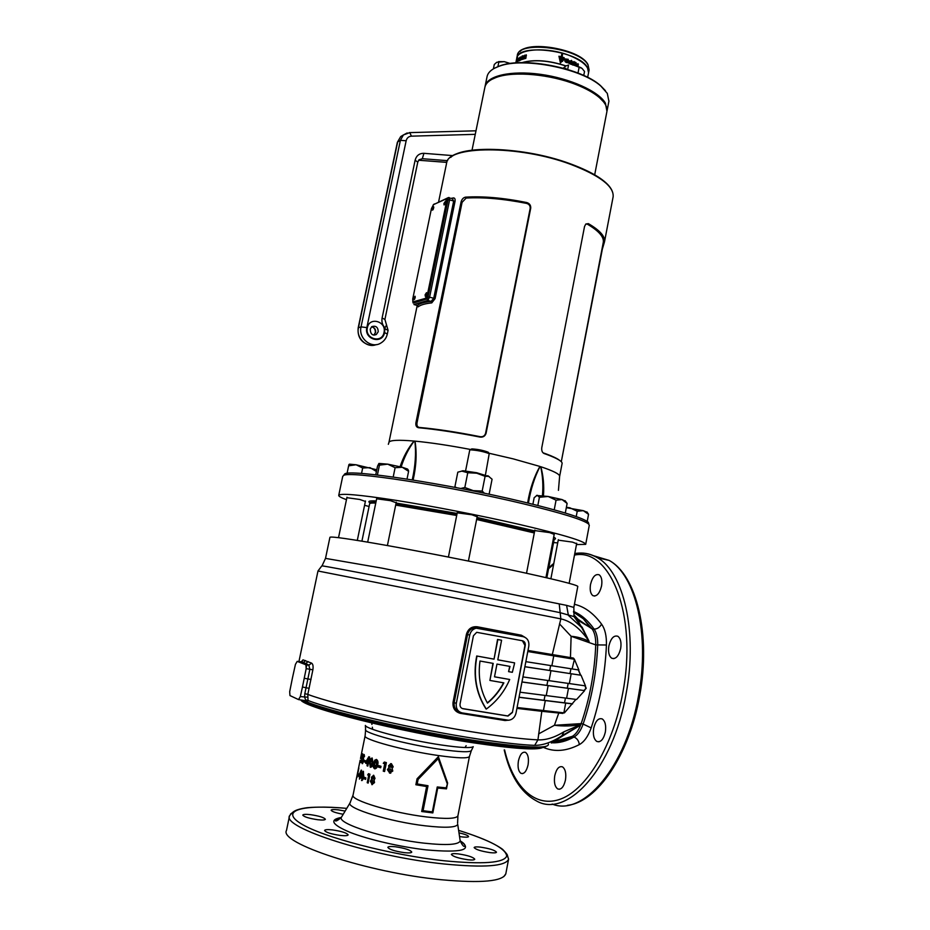 <?xml version="1.0" encoding="UTF-8"?>
<svg xmlns="http://www.w3.org/2000/svg" width="930" height="930" viewBox="0 0 930 930"><rect width="100%" height="100%" fill="white"/><g stroke="black" fill="none" stroke-linecap="round" stroke-linejoin="round"><path stroke-width="1.4" d="M494.26 68.355L500.259 65.728C524.032 56.788 581.413 68.146 600.478 85.583L605.453 90.698M608.906 101.277L607.302 93.384L600.873 86.095C581.634 68.506 523.683 57.032 499.689 66.053C492.144 68.634 487.925 72.215 487.029 76.795L485.135 86.072M603.535 101.835C590.248 80.515 512.232 64.833 491.772 79.387L497.631 76.795C514.709 70.75 550.444 74.005 575.949 84.2C585.621 88.013 593.189 92.21 598.676 96.801L603.535 101.835M484.995 86.781L485.065 86.409C486.716 75.9 510.651 70.215 540.33 74.307C569.974 78.306 598.711 91.303 605.407 103.149L606.953 111.275M565.812 65.972C548.828 60.45 534.285 59.346 522.183 62.647M588.551 72.819L587.493 67.681C579.541 50.708 517.382 42.652 516.743 58.334M519.707 58.648L519.01 60.845L520.754 60.043L520.881 59.369L520.161 59.729L521.079 58.299L520.451 58.253L521.312 57.242L520.161 57.823M519.591 60.078L520.823 59.66M569.486 61.252L569.59 62.973L569.486 61.252M569.009 61.45L569.718 62.961M577.972 66.216L577.298 65.042L578.158 65.553L578.286 64.879L576.856 64.042L576.519 65.763M576.065 63.263L576.065 62.601L576.065 63.263M575.042 65.402L576.484 63.845L574.728 62.915L575.577 64.089L574.136 65.24M572.74 65.053L572.392 61.799L574.519 62.81L574.391 63.473L573.647 63.112L573.264 65.112M571.427 60.369L572.124 61.345L571.427 60.369M574.136 62.275L573.95 61.52L574.136 62.275M574.996 62.043L575.345 62.833L574.996 62.043M577.983 63.67L578.344 64.577L577.983 63.67M515.813 62.915L516.708 58.485C517.382 48.453 548.444 46.686 570.369 55.87C582.982 61.241 589.039 66.855 588.562 72.714L588.527 72.924M570.218 60.857L568.614 60.764L568.881 63.403L571.59 64.519L570.543 63.333L571.904 62.729L570.834 61.845L572.008 62.357L572.148 61.682L568.683 60.706M521.881 62.647C533.994 59.206 548.677 60.287 565.94 65.891M524.276 55.835L524.659 55.172L524.276 55.835M522.009 56.102L521.707 56.788L522.114 56.149M522.718 56.37L522.997 55.707L522.718 56.37M526.089 54.765L525.962 55.37L526.299 54.893M518.266 59.846L519.219 57.8L518.498 60.334M521.881 59.567L521.474 57.16L522.997 56.544L521.881 59.567M522.753 58.485L522.497 59.334L524.101 58.823L524.241 58.113L523.288 58.404L524.648 56.009L523.16 56.486L523.02 57.148L523.823 56.881L522.8 59.229M525.834 58.381L524.415 58.73L524.985 55.916L526.392 55.556L525.392 56.439L526.008 57.276L525.183 57.474L525.834 58.381M520.254 56.974L520.137 57.567L520.347 57.009M516.685 62.856L517.522 57.253L515.976 62.903M561.615 59.148L561.883 57.765L563.882 58.997L564.161 57.683L562.034 57.044L562.534 54.521L561.708 54.289L561.209 56.811L558.953 56.219L560.418 62.938L563.522 59.729L561.511 59.276L561.883 57.765M566.463 60.38L566.928 61.88L565.789 59.555L568.079 60.09L568.242 59.311L565.056 59.043C564.301 61.217 565.138 62.45 567.556 62.74L567.916 60.915L566.463 60.38M578.042 64.937L576.821 64.217M574.88 65.367L576.275 64.507M576.042 64.577L576.484 63.845M576.251 63.903L574.694 63.077M573.066 65.088L573.647 63.112M574.205 63.391L574.519 62.81M574.298 62.88L572.357 61.95M571.427 64.449L570.729 62.938M571.613 63.31L570.834 61.845M571.845 62.287L570.044 60.95M567.428 62.729L567.916 60.915M567.765 61.008L566.44 60.531M565.824 59.52L566.928 61.88M567.963 59.985L568.242 59.311M568.079 59.404L565.196 58.892M562.464 61.427L563.522 59.729M563.417 59.846L561.511 59.276M563.789 58.974L564.161 57.683M564.045 57.8L562.034 57.044M561.929 57.16L562.534 54.521M562.429 54.638L561.685 54.428M558.93 56.358L561.209 56.811M560.534 62.008L562.371 60.136L560.65 59.636L561.069 57.532L559.628 57.148L560.534 62.008L561.86 60.822M559.628 57.148L560.627 61.892M516.836 60.648L516.092 62.891M516.522 62.868L516.685 60.717M526.357 55.765L524.985 55.916M525.229 56.056L524.706 58.648M525.927 57.904L525.101 57.916M526.101 56.835L525.322 56.823M523.823 56.881L523.02 58.613M524.195 58.334L523.288 58.404M524.613 56.23L523.16 56.486M521.742 59.613L521.846 57.602M522.939 56.8L521.474 57.16M519.3 59.764L519.242 60.869M521.021 58.59L520.44 58.613M521.265 57.52L520.451 57.951M520.219 59.567L520.044 58.718M519.196 57.939L518.556 58.683M517.812 60.973L517.801 61.857M432.206 208.727L432.299 210.145L433.589 206.646L432.206 208.727M433.764 207.239L432.95 209.831M443.924 203.496L444.029 204.937L445.458 202.81L445.365 201.368L443.924 203.496M445.551 201.95L444.691 204.635M425.15 294.671L425.266 296.24L426.649 294.217L426.533 292.648L425.15 294.671M426.731 293.206L425.928 295.949M413.699 298.204L413.803 299.739L415.14 297.751L415.024 296.217L413.699 298.204M415.222 296.786L414.454 299.425M431.45 208.564L412.722 299.03L412.932 301.913L425.301 298.402L427.428 294.519L446.493 201.833L445.749 199.09L433.52 204.612L431.45 208.564M413.373 301.994L425.301 298.402M427.428 294.519L428.288 294.775L447.342 202.124L446.493 201.833M428.288 294.775L426.161 298.658M414.222 302.25L413.28 302.018M446.819 199.311L447.342 202.124M587.423 512.604L588.539 514.348L583.308 510.663L566.324 507.687M587.26 512.36L583.308 510.663L577.228 511.244L576.216 516.58M577.228 511.244L569.892 507.803L566.393 507.269M588.539 514.348L587.214 521.428M565.835 501.712L567.126 503.444L565.301 513.023M567.126 503.444L562.046 499.561L556.059 500.177L554.222 509.814M556.059 500.177L548.154 496.469L539.412 497.283L537.203 495.248L534.157 497.701L532.89 504.246M539.412 497.283L537.831 505.478M565.51 501.224L562.046 499.561L548.154 496.469L536.482 495.469M393.192 477.02L395.111 467.709L402.341 467.279L407.607 469.08L408.468 470.382L408.596 471.359L402.341 467.279L387.717 464.151L379.44 465.14L377.394 474.998M379.44 465.14L378.928 463.442L377.51 466.244L375.743 474.8M395.111 467.709L387.717 464.151L378.928 463.442M408.596 471.359L407.015 479.055M376.429 471.498L370.035 467.639L362.677 468.011L361.538 473.475M376.336 469.673L356.085 464.768L348.634 465.825L347.041 473.393M348.634 465.825L348.971 464.489M362.677 468.011L356.085 464.768L349.459 464.163M471.219 449.202L472.056 448.911C478.113 449.306 483.507 450.411 488.262 452.247L488.529 452.654M485.448 474.858L489.215 453.677C483.786 451.585 477.613 450.318 470.685 449.853L469.731 450.143L465.581 470.917M489.285 476.637L476.706 472.731L462.954 470.743L461.396 471.173M456.525 487.669L454.898 486.762L457.816 472.161L461.885 471.126L467.767 472.742L476.695 473.196L485.088 476.311L482.17 491.075L473.231 490.633L464.826 487.506L460.757 488.483M454.898 486.762L455.514 487.471M485.088 476.311L488.599 476.346L492.075 479.217L489.203 493.807L488.157 494.039M484.414 493.249L482.17 491.075M467.767 472.742L464.826 487.506M565.952 68.948L565.847 68.25L565.161 68.715M581.064 67.681L574.019 65.216L582.041 68.39L584.528 71.482L583.749 75.47M563.278 68.192L566.068 65.821L568.532 65.147L567.672 69.459M568.532 65.147L567.881 65.193M579.216 66.867L578.007 73.005M510.268 63.496L504.304 61.659L510.117 63.519M493.388 68.867L494.283 64.484L496.748 62.275L504.304 61.659L498.538 61.624M498.922 61.601L497.887 66.704M606.837 111.972L606.895 111.647C607.615 107.217 605 102.44 599.071 97.325C593.538 92.686 585.888 88.443 576.123 84.607C550.386 74.319 514.29 71.029 497.073 77.132C489.773 79.62 485.704 83.072 484.844 87.478L472.022 150.195M620.682 648.501C618.717 656.196 615.73 659.44 611.731 658.231C608.952 656.115 607.999 652.023 608.883 645.978C610.824 638.306 613.823 635.074 617.857 636.283C620.601 638.375 621.554 642.456 620.682 648.501M565.452 780.072C563.766 786.978 561.209 789.942 557.756 788.966C554.815 786.757 553.815 782.339 554.757 775.713C556.431 768.819 559 765.867 562.476 766.855C565.382 769.029 566.382 773.435 565.452 780.072M528.077 764.832C526.485 771.377 524.125 774.225 521.021 773.376C518.37 771.354 517.499 767.192 518.428 760.891C520.01 754.37 522.369 751.521 525.508 752.37C528.135 754.37 528.984 758.52 528.077 764.832M605.349 732.073C603.512 739.466 600.675 742.593 596.827 741.454C593.817 739.199 592.782 734.805 593.7 728.283C595.525 720.901 598.374 717.786 602.245 718.937C605.221 721.157 606.255 725.54 605.349 732.073M601.559 585.981C599.606 593.549 596.723 596.769 592.922 595.665C590.48 593.759 589.678 590.015 590.515 584.447C592.457 576.902 595.34 573.682 599.164 574.798C601.594 576.681 602.396 580.413 601.559 585.981M395.273 846.753C404.899 848.207 410.397 849.974 411.757 852.089C411.339 852.926 408.886 853.124 404.399 852.671C394.692 851.217 389.17 849.439 387.833 847.335C388.287 846.486 390.763 846.288 395.273 846.753M310.457 814.657C319.269 815.982 324.233 817.54 325.361 819.295C324.907 820.086 322.373 820.225 317.758 819.725C308.865 818.388 303.877 816.831 302.773 815.075C303.25 814.285 305.807 814.145 310.457 814.657M480.45 847.125C489.668 848.544 495.016 850.241 496.492 852.217C496.167 852.915 494.086 853.054 490.261 852.647C480.961 851.217 475.59 849.509 474.137 847.544C474.486 846.846 476.59 846.707 480.45 847.125M332.405 829.897C341.694 831.292 346.937 832.955 348.146 834.908C347.692 835.756 345.1 835.931 340.392 835.442C331.022 834.047 325.744 832.373 324.57 830.432C325.058 829.572 327.662 829.397 332.405 829.897M458.141 853.868C467.744 855.333 473.289 857.123 474.765 859.239C474.405 860.018 472.173 860.192 468.069 859.773C458.385 858.297 452.817 856.507 451.375 854.403C451.759 853.612 454.014 853.438 458.141 853.868M343.205 814.273C335.776 812.901 331.743 811.53 331.127 810.169C331.557 809.46 333.928 809.356 338.253 809.844L345.123 811.088M458.99 832.827C465.047 834.222 468.232 835.477 468.557 836.593C468.243 837.244 466.186 837.36 462.396 836.942L459.536 836.523M301.669 661.602L303.006 659.858L311.608 663.125C312.968 664.043 313.398 666.275 312.875 669.821L307.807 694.408C335.939 704.987 418.942 723.784 480.74 733.212C505.722 737.048 524.787 739.269 537.935 739.862L534.669 745.372C521.707 744.884 502.956 742.779 478.427 739.059C417.233 729.852 335.149 711.101 308.028 700.488L307.539 701.755L303.331 700.337M447.098 783.386L438.193 758.648L418.093 779.421L417.198 783.944L428.009 785.722L423.08 810.693L427.823 811.332L432.357 811.867L437.251 786.966L446.214 787.861L447.621 783.002L446.481 788.873L437.716 788.036L432.834 812.913L421.697 811.518L426.626 786.548L415.873 784.746L417.047 778.817L438.367 756.683L447.621 783.002M457.595 823.329L457.909 815.808C456.421 818.807 445.947 819.179 426.498 816.947C392.414 812.936 349.936 800.056 353.063 795.057L360.154 760.194M357.015 777.178L358.864 768.04L357.12 777.201M358.934 774.26L358.631 775.713L358.073 775.202L358.375 773.748L358.934 774.26M359.096 775.015L361.2 770.087L360.515 777.736L359.399 779.084L359.759 777.282L358.771 776.608L359.666 775.109M361.526 780.514C362.584 780.456 363.316 779.119 363.735 776.504L363.386 771.261L362.27 772.016L361.305 775.388L361.968 780.572M365.874 777.91L365.571 779.387L364.037 778.736L364.327 777.259L365.874 777.91M367.664 774.946L368.501 773.679L369.942 774.225L368.152 783.095L367.211 782.735L368.699 775.341L367.664 774.946L368.908 773.841M371.837 784.641L374.511 782.607L374.104 780.026L375.011 778.387L373.721 775.283L371.5 777.189L371.616 779.201L370.361 781.223L372.279 784.653L370.826 781.246L372.058 779.224L371.954 777.224L373.535 775.236M360.515 758.485L361.479 753.695M360.933 762.647L362.7 753.777L360.921 762.647M363.758 756.044L363.944 757.148L364.537 756.288L364.095 754.486L363.026 756.299L363.014 761.449L362.561 762.1L362.386 760.728L361.875 761.321L362.223 763.658L363.537 761.647L363.444 756.485L364.258 756.113M365.583 760.845L365.281 762.309L364.118 761.728L364.421 760.263L365.583 760.845M365.99 761.624L368.815 756.729L369.652 757.055L367.815 766.099L367.025 765.774L367.385 763.972L365.664 763.216L369.268 756.915M370.303 767.297C371.779 767.262 372.698 765.925 373.058 763.298L372.163 757.996L370.64 758.729L369.524 762.1L370.303 767.297L370.024 762.158L372.128 757.996M374.627 768.796C376.313 768.773 377.324 767.436 377.673 764.809C378.359 762.275 377.964 760.496 376.476 759.461L374.732 760.182L373.546 763.553C372.849 766.053 373.209 767.796 374.627 768.796L375.057 768.831C373.662 767.831 373.314 766.088 374.011 763.588L375.185 760.217L376.336 759.426M380.986 766.285L380.684 767.762L378.359 767.076L378.661 765.588L380.986 766.285M383.288 763.321L384.357 762.054L386.38 762.612L384.59 771.528L383.265 771.168L384.764 763.739L383.288 763.321L384.636 762.135M389.519 773.086L392.774 771.028L392.123 768.436L393.181 766.785L391.402 763.681L388.635 765.599L388.903 767.622L387.415 769.656L389.786 773.063L387.705 769.645L389.193 767.599L388.926 765.588L390.798 763.6M292.439 677.958L289.683 691.688L289.962 695.57L298.518 699.581L300.332 696.582L302.459 686.991L306.191 668.635L305.889 664.776L297.205 661.381L295.438 664.369L292.439 677.958M514.337 664.276L512.337 672.309L508.582 671.646L510.024 666.426L496.969 664.078L494.504 676.831L509.698 679.493C504.42 691.664 496.632 701.511 486.309 709.067C476.253 693.42 473.149 675.75 476.997 656.057L494.039 659.149L497.841 639.538L501.584 640.247L497.794 659.835L514.592 662.881L514.337 664.276M460.675 712.496L460.362 713.345C454.979 711.81 452.538 708.125 453.05 702.29L466.418 634.295C468.15 628.761 471.777 626.25 477.323 626.785L477.392 627.878L474.625 627.82C470.906 628.54 468.546 630.773 467.546 634.527L469.72 635.062C470.65 631.319 472.812 629.029 476.218 628.192L523.23 636.69C527.461 638.003 529.321 641.165 528.81 646.176L516.01 713.112C514.929 717.332 512.465 719.715 508.629 720.25L462.164 712.915C457.723 711.683 455.781 708.486 456.316 703.324L469.72 635.062M477.323 626.785L521.381 635.213L524.822 637.224M527.984 650.454L552.304 654.569L560.848 618.869L317.979 570.997L321.722 566.033M538.621 733.91L554.431 725.284C563.429 726.388 572.229 726.156 580.832 724.586L563.987 731.759C554.617 737.525 545.933 740.234 537.935 739.862L541.806 711.311L516.917 708.381M507.827 720.25L505.002 720.529L460.362 713.345M577.786 586.446L577.797 586.4C576.658 584.738 554.082 579.169 510.07 569.683C471.615 561.476 422.813 551.885 386.717 545.433C349.668 538.9 330.743 536.192 329.929 537.319L325.512 558.384L382.056 568.149L566.591 605.372L568.393 615.369L582.017 627.82L575.635 617.067L560.174 612.684L560.848 618.869C570.985 621.101 580.413 628.622 589.132 641.444C583.563 638.526 577.553 636.806 571.113 636.283L570.45 657.568L573.403 658.08L573.856 659.161M532.483 652.314L532.762 651.291M554.931 654.999L554.571 655.999M550.293 711.345L550.467 712.113M551.327 743.012L561.929 735.735C552.246 742.14 543.155 745.36 534.669 745.372M552.78 742.198C559.081 742.082 565.591 740.14 572.322 736.351C575.577 734.491 578.344 730.759 580.611 725.144L564.254 734.944C555.966 740.106 553.071 742.175 555.57 741.152L572.322 736.351L574.054 737.013C577.751 734.921 580.773 730.608 583.122 724.075C591.713 698.686 596.572 672.378 597.699 645.176C597.862 638.166 596.665 632.807 594.096 629.087C587.958 620.415 581.099 614.544 573.508 611.463M579.297 623.344L578.262 623.135M489.912 680.435L503.874 682.864C499.677 690.804 494.202 697.558 487.471 703.103C480.345 690.432 477.869 676.412 480.008 661.032L493.214 663.404L489.912 680.435L492.923 663.357M517.08 707.521L564.405 712.915L575.914 699.407M573.403 658.08L574.438 659.3L572.101 668.926L578.89 670.007L574.438 659.3M573.764 659.138L552.966 655.743M527.787 651.523L573.915 659.207M525.845 661.66L572.101 668.926M524.88 666.682L580.494 675.168L578.321 669.914M524.869 666.74L580.494 675.168M522.927 676.912L585.47 685.875L581.099 675.331M521.974 681.934L583.982 690.525L585.958 688.34L584.912 685.794M521.951 682.004L583.982 690.525M520.01 692.199L576.588 699.488L584.586 690.688M519.045 697.209L571.962 703.754M519.033 697.302L572.555 703.94M563.406 712.798L562.848 713.415L541.806 711.311L542.33 710.59M558.791 712.985L554.431 725.284L581.169 723.621C589.794 698.314 594.654 672.076 595.735 644.897L571.113 636.283L559.511 623.902M573.833 614.777L577.995 619.217L592.247 629.087L583.366 618.799L573.543 612.207M585.202 685.84L586.214 688.305L584.121 690.56M578.448 669.937L580.715 675.227M580.832 724.586L581.169 723.621L583.122 724.075L591.166 727.899C588.144 736.351 584.191 741.919 579.297 744.616C566.37 751.266 554.454 752.219 543.562 747.453M606.43 645.002L595.735 644.897C595.898 638.05 594.735 632.772 592.247 629.087L594.096 629.087C597.176 629.099 599.676 627.459 601.582 624.169C605.023 628.959 606.639 635.899 606.43 645.002C605.174 673.564 600.094 701.197 591.166 727.899M573.88 615.102L577.995 619.217L577.46 619.729L589.132 641.444L582.006 626.971M573.624 659.079L552.746 655.662L552.304 654.569L570.45 657.568L571.055 658.684M466.418 634.295L467.546 634.527L454.177 702.557C453.724 707.474 455.735 710.718 460.234 712.299M512.407 712.519L525.241 645.501C525.497 643.002 524.567 641.421 522.439 640.758L476.695 632.319L473.428 635.76L460.059 703.929C459.792 706.509 460.769 708.114 462.977 708.73L508.001 716.054L512.407 712.519L524.95 645.432L522.428 640.758M522.183 636.457L523.23 636.69M462.245 708.521L507.71 715.949L512.116 712.427M494.516 676.796L509.698 679.493M509.721 666.38L508.582 671.646M497.806 659.812L514.592 662.881M494.039 659.149L497.55 639.468L501.584 640.247M493.749 659.079L476.997 656.057M476.718 655.987C472.87 675.668 475.974 693.327 486.03 708.962L486.309 709.067M503.572 682.818C499.41 690.676 493.993 697.361 487.343 702.882M298.658 699.604L306.063 700.767L304.575 697.256L304.819 693.652L309.864 669.251L308.818 665.229L311.608 663.125M305.819 664.729L308.818 665.229L300.123 661.881M574.426 604.302C584.424 606.581 593.468 613.196 601.582 624.169M551.978 742.791C559.046 743.14 566.405 741.222 574.054 737.013C577.146 738.455 578.902 740.978 579.297 744.616M438.193 758.648L438.367 756.683M417.047 778.817L418.093 779.421M417.198 783.944L415.873 784.746M428.009 785.722L426.626 786.548M423.08 810.693L421.697 811.518M432.357 811.867L432.834 812.913M437.251 786.966L437.716 788.036M446.481 788.873L446.214 787.861M580.657 725.04L561.929 735.735L563.987 731.759M304.819 693.652L307.807 694.408L308.028 700.488L305.912 699.941M521.381 635.213L521.811 636.364L478.741 628.192M505.304 719.878L505.002 720.529M562.848 713.415L563.069 712.798M307.539 701.755L306.191 700.79M300.332 696.582L307.609 697.209M297.205 661.381L301.332 661.788L303.006 659.858M390.774 773.179L389.786 773.063M390.472 771.505L391.6 770.528L390.042 768.912M391.053 767.343L391.983 766.483L390.925 765.262M390.007 766.076L390.658 767.343L391.728 766.506L391.042 765.274L390.007 766.076M388.821 769.877L389.833 771.47L391.344 770.552L390.495 768.994L388.821 769.877M384.601 771.435L383.602 771.168L385.101 763.739L383.648 763.332M380.707 767.669L378.754 767.087L379.033 765.704M375.301 767.192L376.964 764.472L376.301 761.089M374.581 763.925L374.941 767.204L376.534 764.448L376.22 761.077L374.581 763.925M370.977 765.681L372.558 762.995L372.105 759.624M372.36 759.647L370.396 762.461L370.617 765.716L372.081 762.96L372.36 759.647M367.838 765.96L367.908 764.03L366.211 763.286L366.536 761.693M367.687 762.495L368.815 759.566L366.757 762.112L367.687 762.495L368.292 759.496M365.327 762.135L364.932 760.531M362.654 763.623L362.433 761.856M363.642 760.984L363.444 757.648M363.676 756.032L364.258 754.683M361.235 762.182L361.63 760.775M360.677 761.019L361.27 761.124M372.639 783.072L373.814 782.153L372.663 780.526M373.337 778.922L374.29 778.119L373.546 776.875M372.535 777.666L372.988 778.933L373.86 778.096L373.372 776.875L372.535 777.666M371.442 781.444L372.151 783.037L373.395 782.13L372.674 780.526L371.442 781.444M368.175 782.955L369.187 775.388L368.164 774.992M365.595 779.235L364.56 778.782L364.827 777.468M362.026 780.561L361.863 775.457L363.467 771.319M362.212 778.782L363.584 776.248L363.479 772.9M361.875 775.713L361.84 778.933L363.037 776.178L363.072 772.842L361.875 775.713M359.759 777.282L360.538 777.62M360.329 777.364L359.352 776.69L359.596 775.515M358.771 776.608L359.352 776.69M359.805 774.783L361.677 770.365M360.596 775.899L361.2 772.911M360.061 775.818L359.515 775.469L360.666 772.842M358.713 775.353L358.887 774.213M358.073 775.202L358.666 775.294M357.829 772.505L357.329 775.62L357.829 772.505M357.283 774.423L357.725 772.226M357.457 773.597L357.236 774.551M433.752 207.576L433.136 209.552M445.54 202.287L444.877 204.368M426.731 293.531L426.114 295.67M415.222 297.112L414.629 299.158M343.891 475.056L344.704 473.975C349.25 468.825 448.772 483.925 522.834 501.805C561.464 511.163 583.25 517.952 588.19 522.183L588.76 523.544M589.271 525.357L588.678 524.09C583.726 519.893 561.79 513.093 522.881 503.688C448.26 485.727 348.018 470.441 343.53 475.544L342.705 476.404L338.741 495.33M346.878 497.69L359.771 499.468L365.374 501.444M376.638 498.794L390.472 500.666L396.168 502.746M457.235 512.825L471.94 514.79L477.171 516.778M534.75 530.588L549.63 532.599L554.199 534.378M558.233 540.144L572.462 542.109L576.635 543.713M553.862 539.958L553.373 538.714M534.436 532.216L476.776 518.742M534.343 532.704L476.718 519.056M456.781 515.046C432.183 510.303 411.839 506.885 395.75 504.804M527.635 502.956C529.984 488.785 534.087 476.613 539.935 466.442L513.174 458.862L488.901 453.212M576.472 544.573L585.702 544.352C584.842 541.225 562.569 534.541 518.882 524.311C480.682 515.534 432.055 506.06 395.948 500.34C358.875 494.644 339.799 493.005 338.718 495.446C338.718 496.388 341.298 497.794 346.472 499.677M364.583 505.281L369.082 506.501M417.21 305.493L388.938 442.413M465.546 197.148C482.984 196.056 503.374 197.846 526.706 202.531C529.577 203.414 530.902 205.298 530.716 208.192L486.065 433.322C485.111 436.158 483.123 437.414 480.089 437.088C456.339 432.427 435.798 429.311 418.465 427.719C416.419 427.277 415.571 425.615 415.919 422.743L461.071 201.961C461.873 199.183 463.361 197.579 465.546 197.148L466.163 198.055L462.094 202.31L416.977 423.022C416.687 425.626 417.465 427.091 419.337 427.44C436.461 428.963 456.735 432.043 480.159 436.682C482.868 437.042 484.67 435.938 485.565 433.368L530.181 208.401C530.332 205.774 529.112 204.1 526.531 203.379C503.572 198.846 483.449 197.067 466.163 198.055M451.503 198.323L453.329 197.916C454.77 197.846 455.34 199.008 455.026 201.403L435.089 298.623L431.776 302.878C425.022 303.622 420.453 304.947 418.093 306.865L417.826 305.842M470.743 449.516C449.109 445.4 430.544 442.61 415.024 441.146L414.001 441.053C398.377 439.727 390.03 440.146 388.984 442.285L388.938 442.436M559.604 476.497L559.639 476.079C559.267 473.928 553.001 470.824 540.83 466.732L539.946 466.709C534.541 477.183 530.705 489.331 528.414 503.142M562.08 463.547L562.115 463.396C562.313 461.373 557.303 458.444 547.073 454.584L544.015 453.491C542.225 452.561 541.481 450.643 541.772 447.714L584.528 226.525L585.83 224.014L588.388 223.642C599.92 230.373 605.29 236.441 604.5 241.835L602.326 249.24L561.627 460.013M543.236 452.875L546.236 453.945C552.839 456.398 557.256 458.513 559.5 460.292M557.709 542.922L553.571 542.562M388.333 444.319L388.984 442.285M400.098 466.686C403.341 456.921 407.979 448.376 414.001 441.053L414.013 441.297C408.456 448.853 404.166 457.409 401.156 466.965M412.234 479.88C415.35 466.139 416.233 453.305 414.908 441.378L415.024 441.146C416.931 452.957 416.303 465.918 413.129 480.02M465.349 470.894L465.802 469.859M542.446 495.597C543.329 485.611 542.76 476.067 540.737 466.965L540.83 466.732C543.329 475.8 544.213 485.46 543.469 495.737M559.639 476.079L558.442 490.343M456.851 514.732L395.831 504.362M375.906 502.328C371.884 502.177 369.838 502.433 369.78 503.095L369.919 503.456M540.737 466.965L539.946 466.709M414.908 441.378L414.013 441.297M526.706 202.531L526.531 203.379M419.337 427.44L418.465 427.719M603.245 242.579L603.303 242.253C604.082 236.941 598.781 230.919 587.4 224.188L585.795 224.049M603.884 243.741L602.977 243.974M588.388 223.642L587.4 224.188M413.955 304.54L417.198 305.459C419.593 303.505 424.208 302.145 431.055 301.39L433.694 298.414L453.631 201.229L452.457 198.648M431.776 302.878L431.055 301.39L427.823 300.425L414.024 304.517L417.198 305.459L418.093 306.865M453.329 197.916L452.631 198.706M553.978 540.388L553.234 539.423M534.285 532.948L476.625 519.498M456.7 515.487L395.68 505.106M375.767 503.049C371.733 502.898 369.687 503.142 369.64 503.804L361.91 541.155M485.251 564.475L468.418 561.011L477.276 516.208M448.411 557.024L423.999 552.339M588.016 65.007C580.053 47.93 517.778 39.92 517.266 55.73C518.359 39.176 579.75 47.349 587.993 64.635L589.109 69.959L588.016 65.007M519.986 51.545C529.658 40.153 580.983 49.79 587.655 64.275M589.062 70.157L588.585 72.61M371.605 326.779C374.523 327.441 375.848 329.325 375.592 332.44L373.883 335.079L375.29 332.649C375.569 329.65 374.395 327.709 371.791 326.802M373.651 335.044L376.325 334.509L378.231 331.731C378.045 327.139 375.894 325.442 371.791 326.639L370.221 329.174C370.512 334.184 372.546 335.963 376.325 334.509L374.034 335.114M384.02 332.475C382.091 343.844 364.595 338.973 367.362 327.755C369.361 316.34 386.787 321.35 384.02 332.475M475.265 134.339L411.42 136.164C408.654 136.396 406.898 137.931 406.154 140.756L366.839 327.604C363.897 339.531 382.497 344.704 384.532 332.615L384.974 327.872C382.404 325.047 381.451 321.757 382.102 318.002L415.117 160.227C416.408 155.577 419.349 153.276 423.941 153.322L453.154 155.636M384.532 332.615L387.322 333.998C386.438 337.939 384.311 340.938 380.916 342.996C371.628 349.203 358.108 338.346 361.049 326.872L400.388 140.337L397.668 141.941L358.469 327.604C355.853 337.974 366.92 348.518 376.197 344.623M406.154 140.756L400.388 140.337L403.411 134.966L407.189 132.955M403.504 134.885L400.691 136.594L397.354 142.337L400.691 136.594L403.411 134.966L409.781 132.606L411.42 136.164M366.839 327.604L361.049 326.872L358.19 327.813L397.354 142.337M447.644 160.669L422.313 158.705L418.605 160.251L446.853 162.32M423.941 153.322L422.313 158.705L419.07 159.728L417.779 162.157M386.473 325.105L384.974 327.872M382.102 318.002L384.904 319.443L417.779 162.134L415.117 160.227M388.089 330.359L385.299 328.964M409.305 132.63L475.986 130.805M300.913 700.023C304.064 707.718 400.26 732.038 474.393 742.977C513.5 748.708 536.157 750.278 542.388 747.673M546.05 746.371C541.865 749.685 518.487 748.243 475.928 742.012C405.678 731.608 312.852 708.916 300.75 699.93M303.308 700.337C323.524 710.299 411.362 731.05 477.102 740.861C525.555 747.883 549.316 748.952 548.398 744.093M559.209 603.872L560.174 612.684L505.304 601.396C428.87 585.923 327.302 566.277 322.036 565.87L325.5 558.407M473.207 746.685C470.708 748.255 460.152 747.708 441.552 745.023C408.305 740.21 365.781 729.132 365.374 725.423L365.595 729.422C362.2 732.631 405.631 744.384 440.181 749.313C460.001 752.114 470.429 752.475 471.464 750.394L473.242 746.697M460.222 840.848C473.335 849.985 462.036 852.996 426.3 849.892C400.621 847.009 368.571 839.616 350.25 832.431C331.894 824.712 328.906 819.714 341.298 817.458M341.868 816.505L341.333 817.4C337.416 823.736 385.625 839.011 424.51 843.196C446.632 845.521 458.537 844.765 460.199 840.941L460.001 839.604M469.464 756.415L469.441 756.485C468.139 758.555 457.851 758.241 438.588 755.567C404.829 750.824 362.316 739.245 365.118 735.828L365.618 729.957M460.199 840.918C463.303 842.754 464.919 844.347 465.023 845.684C464.268 847.509 462.652 845.916 460.199 840.941L457.723 824.387C456.165 827.584 445.389 828.072 425.394 825.84C390.333 821.841 346.704 808.403 349.959 803.043L350.366 802.334M471.301 750.719L469.441 756.485L457.932 815.703M552.153 804.043C583.11 817.04 626.495 766.611 638.538 695.675C650.163 634.109 635.295 574.554 609.104 560.395L593.154 555.617M504.211 749.94C509.942 775.178 520.509 792.069 535.913 800.602C566.602 819.423 613.358 768.599 626.146 693.478C637.875 631.633 623.379 571.915 597.513 557.791C591.538 554.21 585.296 552.653 578.751 553.118M504.606 749.964C513.244 787.106 535.448 808.914 561.278 798.812C587.039 788.849 613.323 744.977 622.786 692.757C637.852 614.625 609.801 547.293 574.484 555.094M553.617 564.429L548.584 568.66M289.497 816.052L286.51 830.385C278.419 842.929 368.338 872.793 441.285 879.734C481.461 883.384 502.967 881.408 505.815 873.805L505.862 873.526M292.555 812.553L290.451 814.145M503.781 876.641L505.815 873.805L508.594 859.134L507.489 855.74C507.768 855.065 506.118 852.926 502.56 849.299C494.249 843.243 479.601 836.93 458.618 830.362C490.122 840.255 506.141 848.846 506.687 856.135C503.804 862.994 482.844 864.528 443.819 860.738C390.519 854.996 322.303 837.023 301.029 823.689C279.058 810.274 302.901 804.299 346.762 808.368C330.708 807.008 317.537 806.787 307.226 807.693C293.892 809.565 292.962 812.436 291.927 813.064L289.556 815.761C281.639 827.502 371.582 856.658 444.354 864.005C484.425 867.888 505.839 866.26 508.594 859.134L506.978 854.6M566.591 605.372L573.845 607.418L577.797 586.4M553.745 655.906L551.874 665.834M550.63 665.648L549.711 670.542M550.932 670.797L549.049 680.737M547.817 680.586L546.887 685.468M548.107 685.724L546.224 695.698M544.98 695.559L544.062 700.43M545.282 700.685L543.399 710.683M565.707 703.068L563.871 712.857M565.428 698.023L564.533 702.813M568.451 688.409L566.626 698.174M568.172 683.364L567.277 688.165M571.183 673.797L569.358 683.538M570.915 668.74L570.009 673.553M453.05 702.29L456.316 703.324M302.459 686.991L309.167 688.351M304.284 678.284L311.027 679.47M306.191 668.635L312.875 669.821M302.889 663.23L305.679 663.66L308.121 661.567M300.204 662.183L303.529 662.555L305.4 660.533M570.764 164.378C518.766 144.789 446.47 145.475 446.493 163.68C446.842 144.871 518.835 144.476 570.718 163.947C599.722 175.003 613.858 185.907 613.149 196.672C613.916 186.279 599.78 175.514 570.764 164.378M450.713 157.426C463.559 144.522 526.427 147.359 570.66 163.924M554.071 539.365C556.105 539.063 555.977 538.319 553.676 537.133M534.692 530.891L477.032 517.429M613.079 197.044L604.5 241.835M457.107 513.43L396.11 503.049M376.197 500.945C369.431 500.631 367.35 501.258 369.942 502.828M570.706 163.936C593.038 172.282 606.651 180.862 611.568 189.662M461.071 201.961L462.094 202.31M416.977 423.022L415.919 422.743M412.839 301.82L413.199 303.087L426.986 298.949L428.044 297.007L448.051 199.741L447.679 198.369L446.168 199.055M455.026 201.403L449.597 199.88L429.602 297.193L435.089 298.623M428.044 297.007L429.602 297.193L427.823 300.425L426.986 298.949M413.199 303.087L412.781 301.727M449.155 197.544L449.597 199.88L448.051 199.741M447.679 198.369L448.539 197.544M433.589 204.577L434.31 203.949M517.266 55.73L516.778 58.172M608.964 100.94L607.104 110.577M588.562 72.714L587.655 77.353M446.307 199.136L447.156 199.427M550.886 578.762L558.326 539.667M569.148 583.331L576.728 543.225M586.97 511.93L588.457 514.116M545.945 577.611L554.303 533.832M526.531 573.24L534.855 530.053M565.149 500.7L566.521 502.723M367.687 542.12L376.755 498.259M387.403 545.561L396.273 502.2M407.607 469.08L408.468 470.382M357.294 540.4L365.478 500.968M338.52 537.656L346.983 497.201M471.591 448.958L470.162 449.911M448.411 557.07L457.339 512.256M488.262 452.247L489.215 453.677M462.954 470.743L461.885 471.126M487.855 475.672L488.599 476.346M606.895 111.647L594.689 174.794M387.322 333.998L388.089 330.348L384.904 319.432M446.83 162.39L419.337 160.286M369.78 345.181C361.166 342.74 357.306 336.951 358.19 327.813M465.035 747.534L466.139 745.686M611.731 658.231L613.87 658.638M557.756 788.966L559.686 789.233M521.021 773.376L522.648 773.609M596.827 741.454L599.001 741.803M592.922 595.665L594.782 596.06M353.04 795.162L349.959 803.043L341.333 817.4C337.137 821.062 335.079 821.922 335.149 819.969L341.24 817.54M574.775 553.559C582.61 552.211 590.19 553.617 597.513 557.791L609.104 560.395C636.69 575.147 651.105 634.737 639.666 695.826C629.401 754.823 597.025 802.323 567.486 805.31M553.815 563.394L548.77 567.672M365.095 735.921L361.619 752.986M317.979 570.997L298.914 661.672M306.853 664.904L306.377 667.194M573.845 607.395L574.043 616.648L582.692 628.75L577.042 619.682L590.329 627.645L583.366 618.799M579.762 623.995L579.03 624.309M522.497 636.527L476.218 628.192M305.889 664.776L309.155 665.252L301.797 661.567M372.651 729.318L372.337 727.179M371.93 724.493L371.709 722.982M344.704 473.975L343.53 475.544M588.19 522.183L588.678 524.09M589.295 525.229L585.702 544.352M446.493 163.68L438.576 202.031M562.115 463.396L559.639 476.323M603.303 242.253L561.302 461.71M546.236 453.945L547.073 454.584M452.643 198.683L448.062 197.73L433.252 204.786M417.837 305.854L417.175 305.493M553.989 540.307L546.84 577.821"/></g></svg>
